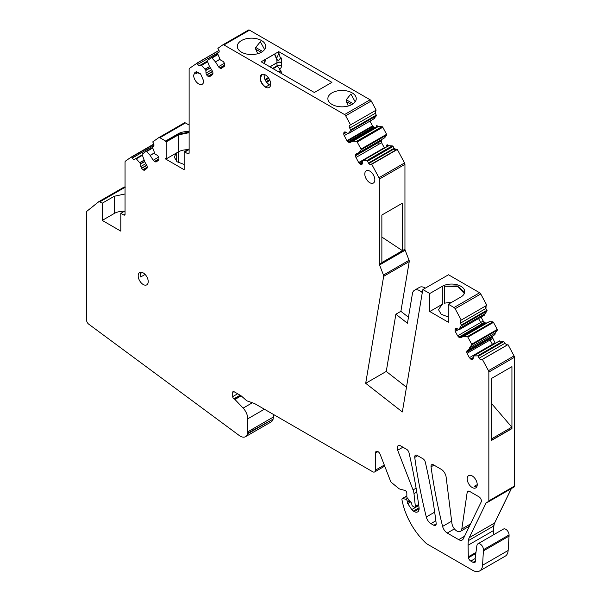 <?xml version="1.0" encoding="UTF-8"?>
<svg xmlns="http://www.w3.org/2000/svg" width="601" height="601" viewBox="0 0 601 601"><rect width="100%" height="100%" fill="white"/><g stroke="black" fill="none" stroke-linecap="round" stroke-linejoin="round"><path stroke-width="0.9" d="M153.864 144.015L131.018 157.207L125.406 161.158A2.126 1.232 -120 0 0 125.053 162.082L125.053 214.737A2.126 1.232 -120 0 1 124.76 215.045A2.126 1.232 -120 0 1 123.731 214.963L120.809 213.363L125.053 210.913M120.809 213.363L120.809 231.13L102.245 220.409L102.245 203.198L99.781 201.853A2.126 1.232 -120 0 0 98.759 201.771A2.126 1.232 -120 0 0 98.669 201.831L86.912 211.221A2.126 1.232 -120 0 0 86.559 212.138L86.559 320.048A3.546 2.051 -120 0 0 88.723 324.164L239.198 435.462A10.653 6.153 60 0 0 245.569 436.679L270.908 422.045A10.653 6.153 60 0 0 272.854 419.28L247.665 433.171A10.645 6.145 60 0 1 247.514 433.914A10.653 6.153 60 0 1 245.569 436.679M102.245 203.198L114.288 196.249L125.053 193.973M124.46 211.251A13.132 7.58 -0 0 0 114.288 213.453L114.288 196.249M102.245 220.409L114.288 213.453M264.387 409.221L247.77 418.814L247.77 431.803A10.653 6.145 60 0 1 247.665 433.171M271.021 421.977A10.645 6.145 -120 0 0 271.156 421.902A10.645 6.145 -120 0 0 273.365 417.026L273.365 414.405M247.77 418.814A10.645 6.145 -120 0 0 243.127 408.102L234.931 399.447A1.773 1.022 -120 0 0 234.45 399.064L233.969 398.786A1.773 1.022 -120 0 1 232.715 396.615L232.715 392.385A1.773 1.022 -120 0 1 233.083 391.574A1.773 1.022 -120 0 1 233.969 391.657L240.445 395.398A7.099 4.094 -120 0 1 241.745 396.344L245.801 399.943A10.262 5.927 -120 0 0 247.034 400.905L254.418 403.466L372.688 471.747A3.906 2.254 -120 0 0 374.641 471.943A3.906 2.254 -120 0 0 375.445 470.155L375.445 453.064A3.546 2.051 -120 0 1 376.181 451.434A3.546 2.051 -120 0 1 380.132 454.311L390.56 481.198A2.126 1.232 -120 0 0 391.867 482.821L398.538 488.312A3.546 2.051 -120 0 0 399.838 489.056L404.946 490.431A2.126 1.232 -120 0 1 405.329 490.589A2.126 1.232 -120 0 1 406.832 493.196L406.832 496.674A1.42 0.819 -120 0 0 407.365 498.004A1.42 0.819 -120 0 0 407.373 498.011L411.182 502.541A1.773 1.022 -120 0 1 411.85 504.209L411.85 504.494A1.42 0.819 -120 0 0 412.849 506.237L414.367 507.109A1.42 0.819 -120 0 0 415.073 507.176A1.42 0.819 -120 0 0 415.359 506.373L413.999 493.669A10.645 6.145 -120 0 0 413.052 489.92L397.659 450.239A4.966 2.87 -120 0 1 398.215 445.664A4.966 2.87 -120 0 1 400.702 445.912L406.742 449.398A3.546 2.051 -120 0 1 409.003 452.748A468.742 270.63 -120 0 1 419.055 507.635A7.099 4.094 -120 0 1 417.65 511.887A7.099 4.094 -120 0 1 414.239 511.609L413.308 511.075A3.546 2.051 -120 0 1 411.768 509.573L407.741 503.615A1.42 0.819 -120 0 1 407.358 502.481L407.358 501.61A1.773 1.022 -120 0 0 405.78 499.303L402.85 498.514A1.773 1.022 -120 0 0 402.843 498.514A1.773 1.022 -120 0 0 402.279 498.56A1.773 1.022 -120 0 0 401.956 499.754A70.963 40.973 -120 0 0 402.58 502.691A49.673 28.683 -120 0 0 424.854 542.094A49.673 28.683 -120 0 0 426.222 543.387A3.546 2.051 -120 0 0 426.935 543.913L472.544 570.244A14.191 8.196 -120 0 0 479.643 570.95A14.191 8.196 -120 0 0 482.558 565.256L483.467 549.712A4.613 2.659 -120 0 0 481.454 545.069A4.613 2.659 -120 0 0 477.9 543.83A4.613 2.659 -120 0 0 477.051 545.032L476.826 545.881A7.069 4.087 -120 0 1 476.803 545.978L475.211 558.299A3.546 2.051 -120 0 0 475.346 559.794A3.546 2.051 -120 0 1 474.767 562.521A3.546 2.051 -120 0 1 472.995 562.348L470.786 561.071A3.546 2.051 -120 0 1 468.419 557.766L475.834 553.483M419.122 508.792L414.239 511.609M479.643 570.95L505.231 556.173A14.191 8.196 -120 0 0 508.145 550.478L509.062 536.092L483.467 550.869M509.062 536.092L509.062 534.935A4.613 2.659 -120 0 0 507.041 530.292A4.613 2.659 -120 0 0 503.488 529.06L477.9 543.83M475.969 552.432L468.299 556.857A3.546 2.051 -120 0 0 468.419 557.766M468.299 556.857L468.104 545.22A35.482 20.487 -120 0 1 468.367 540.637A16.332 9.428 -120 0 1 469.216 537.7L486.044 503.052A5.011 2.892 -120 0 1 486.787 502.226A5.011 2.892 -120 0 1 487.854 502A2.126 1.232 -120 0 0 488.305 501.903A2.126 1.232 -120 0 0 488.35 501.873A2.126 1.232 -120 0 0 488.403 501.843A2.126 1.232 -120 0 0 488.846 500.866L488.846 372.072A2.126 1.232 -120 0 0 488.463 370.682L482.393 359.406L507.988 344.628L507.252 344.966L504.772 343.389L503.788 341.563A0.706 0.413 60 0 0 503.21 341.09L499.018 341.173L473.415 355.95M493.519 534.815L493.444 530.593L468.104 545.22M511.286 488.636L494.555 523.065A16.332 9.428 -120 0 0 493.706 526.003A35.482 20.487 -120 0 0 493.444 530.593M513.69 487.246L488.455 501.812M488.403 501.843L513.998 487.065A2.126 1.232 -120 0 0 514.441 486.096L514.441 357.295A2.126 1.232 -120 0 0 514.05 355.912L507.988 344.628M491.355 378.532L491.355 440.51L511.932 428.633L511.932 366.655L491.355 378.532M482.393 359.406L481.656 359.744A2.487 1.435 60 0 1 479.177 358.166L504.772 343.389M499.018 341.173L473.43 355.95L477.622 355.86A0.706 0.413 60 0 1 478.193 356.333L479.177 358.166M473.348 356.1L472.649 359.623L471.252 359.466L469.366 357.67L467.03 353.32A2.487 1.435 60 0 1 466.827 352.148L492.422 337.379L495.247 343.351M466.827 352.148L466.864 351.397A2.487 1.435 60 0 1 467.375 350.36A2.487 1.435 60 0 1 467.443 350.33L494.923 334.674L495.239 332.977M466.864 351.397L490.176 337.935L490.439 337.266M484.917 313.775L484.579 315.067L458.991 329.836L457.091 328.627A2.487 1.435 60 0 0 455.821 328.409L455.693 328.469A2.487 1.435 60 0 0 455.626 328.507A2.487 1.435 60 0 0 455.115 329.536L455.077 330.295A2.487 1.435 60 0 0 455.273 331.459L457.616 335.816L458.826 337.184L460.772 337.822L489.402 321.663L492.888 321.888A0.706 0.413 60 0 1 493.466 322.361L497.275 329.446A0.706 0.413 60 0 1 497.335 330.159L495.374 332.916L469.651 347.754L469.336 349.451M463.807 336.44L467.293 336.658A0.706 0.413 60 0 1 467.871 337.138L471.68 344.223A0.706 0.413 60 0 1 471.793 344.523L469.787 347.694L495.171 333.022M489.402 321.663L486.359 323.053L485.09 322.835L483.204 321.039L480.868 316.689M458.991 329.836L459.322 328.552L485.105 313.669L459.487 328.477M485.51 306.052A2.487 1.435 60 0 0 485.713 308.561L486.945 310.244A0.706 0.413 60 0 1 487.013 310.957L485.105 313.669L459.51 328.446L461.47 325.321L486.81 310.687A0.706 0.413 60 0 1 486.757 311.1L487.013 310.957M461.245 320.063L486.833 305.285L480.747 293.972L455.152 308.749L461.245 320.063L460.501 320.408L460.374 323.195L461.358 325.021A0.706 0.413 60 0 1 461.47 325.321M480.747 293.972A2.126 1.232 -120 0 0 479.628 292.747L448.489 274.77L422.894 289.547L429.783 293.521L442.328 286.279A13.132 7.58 -0 0 1 456.632 284.634A13.132 7.58 -0 0 1 464.738 291.635A13.132 7.58 -0 0 1 460.892 296.999L448.346 304.241L454.04 307.524A2.126 1.232 -120 0 1 455.152 308.749M464.686 292.326L457.316 285.926L444.402 286.234L457.541 286.422L464.115 293.258L464.04 294.077M448.346 304.241L448.346 305.586M448.226 305.654L448.346 322.241L429.783 311.528L442.328 304.279L438.482 309.643L441.202 314.255L448.226 316.967M429.783 311.528L429.783 293.521M422.803 290.08L422.894 289.547M404.946 164.336L379.351 179.106A2.126 1.232 -120 0 0 378.968 177.723L371.726 164.261L397.321 149.491L404.556 162.946A2.126 1.232 -120 0 1 404.946 164.336L404.946 249.205A2.126 1.232 -120 0 0 405.149 250.196L409.063 260.286A2.126 1.232 -120 0 1 409.243 261.563L400.89 311.318L395.871 314.21L386.263 371.433L365.693 383.31L402.347 411.948L422.698 290.14M386.263 371.433L406.411 387.172M365.693 383.31L383.648 276.34A2.126 1.232 -120 0 0 383.468 275.063L379.554 264.966A2.126 1.232 -120 0 1 379.359 264.124L379.351 179.106M381.905 262.998L402.452 251.135A2.126 1.232 -120 0 1 402.437 250.88L402.437 250.797A2.126 1.232 -120 0 0 402.49 251.15L381.913 263.035A2.126 1.232 -120 0 1 381.868 262.675L379.359 264.124M402.437 250.797A2.126 1.232 -120 0 1 402.437 250.677L381.868 262.562L381.86 215.03L402.437 203.153L402.437 250.655A2.126 1.232 -120 0 0 402.437 250.677L381.86 237.064M371.613 164.111L396.953 149.476L370.87 164.456A2.487 1.435 60 0 1 368.811 163.517L394.151 148.883A2.487 1.435 60 0 0 396.209 149.822L370.87 164.456M396.953 149.476L396.209 149.822M222.933 44.797L248.408 30.088A2.126 1.232 -120 0 1 248.468 30.05A2.126 1.232 -120 0 1 249.528 30.155L370.133 99.789A2.126 1.232 -120 0 1 371.253 101.006L376.166 110.148L349.835 125.271A2.487 1.435 60 0 0 349.767 125.301A2.487 1.435 60 0 0 349.699 128.058L350.683 129.884A0.706 0.413 60 0 1 350.744 130.597L348.152 133.647L345.785 132.228A2.487 1.435 60 0 0 344.516 132.01L344.388 132.07A2.487 1.435 60 0 0 344.32 132.107A2.487 1.435 60 0 0 343.81 133.137L343.772 133.895A2.487 1.435 60 0 0 344.223 135.616L346.942 140.679A2.487 1.435 60 0 0 347.25 141.167A2.487 1.435 60 0 0 348.039 141.889L348.715 142.324A2.487 1.435 60 0 0 349.977 142.535L352.952 141.16L356.506 141.37A0.706 0.413 60 0 1 357.197 142.001L361.006 149.086A0.706 0.413 60 0 1 361.073 149.799L359.113 152.556L356.138 153.931A2.487 1.435 60 0 0 356.07 153.961A2.487 1.435 60 0 0 355.559 154.998L355.529 155.749A2.487 1.435 60 0 0 355.972 157.477L358.692 162.533A2.487 1.435 60 0 0 359 163.021A2.487 1.435 60 0 0 359.789 163.75L360.465 164.178A2.487 1.435 60 0 0 361.734 164.389L361.862 164.328A2.487 1.435 60 0 0 361.93 164.298A2.487 1.435 60 0 0 362.441 163.262L362.628 160.662L366.828 160.572A0.706 0.413 60 0 1 367.527 161.203L368.503 163.029L394.098 148.252L396.577 149.829M388.629 145.697L392.536 145.953A0.706 0.413 60 0 1 393.114 146.426L394.098 148.252M367.354 160.963L392.701 146.336A0.706 0.413 60 0 0 392.168 145.938L388.847 145.727A2.487 1.435 60 0 1 387.277 144.743L386.428 145.239L388.299 146.051L386.428 145.239M388.216 145.885L362.636 160.655L387.788 146.141M358.692 162.533L381.748 149.221L382.063 149.709M359 163.021L362.546 160.978M384.595 148.244L381.567 142.7L381.229 139.785M355.972 157.477L379.028 144.165L378.713 142.362L381.117 140.98M355.559 154.998L379.036 141.055M359.165 152.511L384.708 137.779L386.661 135.022A0.706 0.413 60 0 0 386.601 134.308L382.792 127.224A0.706 0.413 60 0 0 382.213 126.751L378.307 126.495M383.904 138.23L384.753 137.734L383.904 138.23M357.032 141.761L382.371 127.134A0.706 0.413 60 0 0 381.845 126.736L356.506 141.37M348.715 142.324L372.019 128.862L373.619 128.884L375.572 127.758L372.86 126.413L369.968 121.124M346.942 140.679L369.991 127.367L370.336 127.878L372.86 126.413L370.314 127.848L371.215 128.509L373.627 127.119M347.25 141.167L370.314 127.848M348.835 133.309L374.378 118.577L373.522 119.073L376.339 115.82A0.706 0.413 60 0 0 376.279 115.107L375.294 113.281L375.422 110.494M348.798 133.347L373.506 119.081L348.798 133.347M350.578 124.925L345.658 115.783A2.126 1.232 -120 0 0 344.546 114.558L223.94 44.932A2.126 1.232 -120 0 0 222.873 44.827A2.126 1.232 -120 0 0 222.821 44.857L217.87 48.35L218.614 49.552A2.487 1.435 60 0 1 218.749 52.49L217.765 53.181A0.706 0.413 60 0 0 217.705 53.827L220.297 59.875L222.663 61.182A2.487 1.435 60 0 1 223.933 62.429L224.06 62.647A2.487 1.435 60 0 1 224.639 64.382L224.676 65.178A2.487 1.435 60 0 1 224.226 66.38L221.506 68.296A2.487 1.435 60 0 1 221.438 68.341A2.487 1.435 60 0 1 220.65 68.409L224.353 66.275M332.03 92.847A14.191 8.196 -0 0 0 327.876 98.647A14.191 8.196 -0 0 0 336.635 106.212A14.191 8.196 -0 0 0 352.103 104.439A14.191 8.196 -0 0 0 356.258 98.647A14.191 8.196 -0 0 0 347.498 91.074A14.191 8.196 -0 0 0 332.03 92.847M241.467 40.56A14.191 8.196 -0 0 0 237.305 46.352A14.191 8.196 -0 0 0 246.072 53.925A14.191 8.196 -0 0 0 261.533 52.152A14.191 8.196 -0 0 0 265.695 46.352A14.191 8.196 -0 0 0 256.935 38.787A14.191 8.196 -0 0 0 241.467 40.56M278.721 51.641L331.91 82.352L314.346 92.494L261.157 61.783L278.721 51.641L278.721 52.475C279.54 55.833 280.149 57.501 280.539 57.471L280.892 57.673L280.479 57.861C279.127 60.385 277.955 60.881 276.971 59.349L275.739 56.156C276.565 58.83 277.564 57.606 278.721 52.475M220.65 68.409A2.487 1.435 60 0 1 220.424 68.311L219.748 67.958A2.487 1.435 60 0 1 218.486 66.711L224.391 63.3M212.596 74.562L208.9 76.695A2.487 1.435 60 0 0 209.689 76.627A2.487 1.435 60 0 0 209.757 76.582L212.476 74.667A2.487 1.435 60 0 0 212.919 73.465L212.889 72.668A2.487 1.435 60 0 0 212.311 70.933L209.283 66.027L207.375 61.107A0.706 0.413 60 0 1 207.443 60.461L211.251 57.779A0.706 0.413 60 0 1 211.582 57.779L217.832 54.165M219.049 50.484L196.85 63.3L197.594 64.51A2.487 1.435 60 0 0 199.089 65.862A2.487 1.435 60 0 0 199.878 65.787A2.487 1.435 60 0 0 199.945 65.749L200.922 65.058A0.706 0.413 60 0 1 201.635 65.291L205.827 70.219L206.023 73.052A2.487 1.435 60 0 0 206.601 74.787L206.729 74.997A2.487 1.435 60 0 0 207.999 76.244L208.675 76.59A2.487 1.435 60 0 0 208.9 76.695M201.252 65.058L207.51 61.445M199.089 65.862L207.368 61.077M196.85 63.3L189.518 68.341A2.126 1.232 -120 0 0 189.127 69.28L189.127 152.887A2.126 1.232 -120 0 1 189.052 153.375A2.126 1.232 -120 0 1 188.737 153.736A2.126 1.232 -120 0 1 187.715 153.653L184.785 152.053L189.127 149.544M219.012 50.394L196.715 63.263M189.127 125.076L185.454 122.95A2.126 1.232 -120 0 0 184.387 122.844A2.126 1.232 -120 0 0 184.334 122.882L158.852 137.591M187.685 149.717A13.132 7.58 -0 0 0 178.264 151.94L166.222 158.889L166.222 141.896L165.591 141.032L159.858 137.727A2.126 1.232 -120 0 0 158.799 137.621A2.126 1.232 -120 0 0 158.747 137.659L152.699 141.919L153.443 143.121L153.571 146.066L152.534 147.395L155.035 154.111L156.944 155.096A2.487 1.435 60 0 1 158.206 156.343L158.341 156.553A2.487 1.435 60 0 1 158.919 158.288L158.949 159.085A2.487 1.435 60 0 1 158.506 160.287L156.102 161.977L155.118 161.834L158.904 159.656M165.591 141.032L178.136 133.79A13.132 7.58 -0 0 1 189.127 131.634M184.785 152.053L184.154 151.752L189.127 148.883M176.236 161.083L176.236 153.142L170.256 156.56M184.154 151.752L184.154 169.715L165.591 158.995L165.996 158.762M176.236 153.142L174.29 157.109L177.047 161.759L184.154 164.456M165.591 158.995L165.591 158.529L166.222 158.889M166.222 141.896L178.264 134.94L189.127 132.671M165.591 141.551L178.136 134.308L189.127 132.04M155.118 161.834L153.18 160.242L150.145 155.343L154.682 152.722M153.946 144.308L131.732 157.131L132.288 158.04A2.487 1.435 60 0 0 134.541 159.43L135.202 158.964A0.706 0.413 60 0 1 135.338 158.919L135.751 158.626A0.706 0.413 60 0 1 136.329 158.822L140.521 163.742L141.295 168.31L142.692 169.775L144.353 170.263L146.749 168.573A2.487 1.435 60 0 0 147.2 167.371L147.162 166.575A2.487 1.435 60 0 0 146.584 164.839L144.691 161.782L142.204 154.675L142.264 154.036L146.081 151.347A0.706 0.413 60 0 1 146.652 151.542L150.145 155.343M131.018 157.207L131.732 157.131M433.99 465.129L431.052 466.827A3.546 2.051 -120 0 1 431.751 464.686A3.546 2.051 -120 0 1 433.404 464.798L441.164 469.276A7.099 4.094 -120 0 1 446.122 477.036L451.884 523.103A7.099 4.094 -120 0 0 451.907 523.268A7.099 4.094 -120 0 0 455.303 529.849A7.099 4.094 -120 0 0 460.404 531.389A7.099 4.094 -120 0 0 461.816 528.993L467.157 492.437A3.546 2.051 -120 0 1 467.863 491.242A3.546 2.051 -120 0 1 469.636 491.415L478.922 496.779A3.546 2.051 -120 0 1 481.348 500.34A3.546 2.051 -120 0 1 481.183 501.985L463.288 538.834A7.099 4.094 -120 0 1 462.244 540.006A7.099 4.094 -120 0 1 458.691 539.653L447.234 533.034L454.416 528.888M431.052 466.827A440.969 254.591 -120 0 0 442.599 526.401A7.099 4.094 -120 0 0 447.234 533.034M417.094 455.378A3.546 2.051 -120 0 0 415.441 455.273A3.546 2.051 -120 0 0 414.743 457.406A440.969 254.591 -120 0 0 426.289 516.988A7.099 4.094 -120 0 0 430.925 523.621L433.817 525.289A3.546 2.051 -120 0 0 435.455 525.387A3.546 2.051 -120 0 0 436.161 523.313A468.742 270.63 -120 0 0 425.313 462.169A3.546 2.051 -120 0 0 423.051 458.818L417.094 455.378M436.191 523.914L433.817 525.289M435.845 520.774L430.925 523.621M485.969 308.418L486.096 305.631M425.313 288.149A10.645 6.145 -120 0 0 419.528 287.338L414.51 290.238A10.645 6.145 -120 0 0 412.421 293.664L407.448 323.263L395.871 314.21M400.89 311.318L408.462 317.23M377.39 126.916L375.572 127.758M125.376 187.084L124.227 187.001L98.632 201.771L86.912 211.221L98.632 201.771M125.053 187.189A2.126 1.232 -120 0 0 124.099 187.144L124.197 187.099M493.752 534.68L493.444 530.435M511.376 488.583L494.706 522.893A14.191 8.196 -120 0 0 493.999 525.266A35.482 20.487 -120 0 0 493.767 527.235A35.557 20.524 -120 0 0 493.767 527.265A35.482 20.487 -120 0 0 493.676 530.3M490.176 337.935L492.452 336.62L492.422 337.379M492.452 336.62L493.03 335.553M491.355 403.294L511.834 427.161L511.932 428.633M511.834 428.513L491.355 440.338M444.402 286.234L444.402 303.174L451.922 302.175M377.969 126.849L378.525 126.526A2.487 1.435 60 0 1 376.955 125.541L376.106 126.037L377.969 126.849L376.106 126.037M378.525 126.526L381.845 126.736M196.482 71.632A7.099 4.094 -120 0 0 196.407 71.744A7.099 4.094 -120 0 0 195.798 73.833L198.548 72.248M195.798 73.833L196.242 71.632M373.927 182.148L374.438 181.848M264.064 75.749C264.432 79.602 266.22 82.63 269.436 84.831L265.687 86.995A7.452 4.305 60 0 1 260.406 77.86A7.452 4.305 -120 0 0 265.687 86.995M264.215 74.426L264.087 75.764C264.455 79.602 266.235 82.622 269.436 84.831M262.006 74.449L260.428 77.875A7.452 4.305 60 0 1 261.826 74.524M476.668 486.983L474.347 486.277A7.099 4.094 -120 0 0 476.676 486.968M141.167 272.238A7.099 4.094 -120 0 0 141.032 272.426L140.717 276.971L145.104 274.439M140.717 276.971L140.161 274.672L140.664 272.245M351.735 104.642L346.266 101.486L346.266 99.743L353.185 103.74M346.266 99.743L350.901 94.011L355.168 101.794M261.172 52.355L255.703 49.199L255.703 47.456L262.614 51.453M255.703 47.456L260.346 41.724L264.598 49.507M274.71 54.052L265.169 59.559L274.71 54.052L275.739 56.156M280.539 57.471A299.726 173.05 120 0 0 280.479 57.861L280.712 58.214C279.48 60.325 278.18 60.799 276.828 59.642L276.971 59.349M280.712 58.214L281.268 58.012L280.892 57.673M273.154 68.709L276.798 66.598C277.361 66.11 278.173 66.764 279.247 68.552A3.546 2.051 -120 0 0 280.659 70.437L278.406 71.744M327.094 85.132L327.53 84.884M280.659 70.437A0.706 0.413 -120 0 1 281.035 71.128A3.546 2.051 -120 0 0 281.538 72.736L280.832 73.142M281.756 73.577A1.42 0.819 -120 0 0 281.538 72.736M264.072 63.466L264.139 62.85L263.967 63.406M265.169 59.559L264.139 62.85M255.703 49.199L257.754 53.714M346.266 101.486L348.317 106.001M491.355 438.985L511.834 427.161M422.586 290.816L421.143 291.65L422.293 292.552M421.143 291.65A10.645 6.145 -120 0 0 414.51 290.238M467.03 353.32L492.617 338.543M469.366 357.67L492.429 344.35L490.093 340.001L490.018 338.761M264.29 74.456A7.452 4.305 -120 0 0 264.17 75.688A7.452 4.305 -120 0 0 270.57 85.327M138.185 275.806A7.099 4.094 -120 0 0 141.288 282.951A7.099 4.094 -120 0 0 146.757 284.851A7.099 4.094 -120 0 0 148.222 281.606A7.099 4.094 -120 0 0 145.126 274.462A7.099 4.094 -120 0 0 139.657 272.561A7.099 4.094 -120 0 0 138.185 275.806M477.232 484.639A7.099 4.094 -120 0 0 474.136 477.495A7.099 4.094 -120 0 0 468.667 475.594A7.099 4.094 -120 0 0 467.195 478.847A7.099 4.094 -120 0 0 470.298 485.984A7.099 4.094 -120 0 0 475.759 487.884A7.099 4.094 -120 0 0 477.232 484.639L474.347 486.277M270.69 84.095A7.452 4.305 -120 0 0 267.437 76.59A7.452 4.305 -120 0 0 261.698 74.599A7.452 4.305 -120 0 0 260.15 78.01A7.452 4.305 -120 0 0 263.403 85.507A7.452 4.305 -120 0 0 269.15 87.506A7.452 4.305 -120 0 0 270.69 84.095M374.836 179.819A7.099 4.094 -120 0 0 371.741 172.675A7.099 4.094 -120 0 0 366.272 170.774A7.099 4.094 -120 0 0 364.799 174.027A7.099 4.094 -120 0 0 367.895 181.164A7.099 4.094 -120 0 0 373.364 183.065A7.099 4.094 -120 0 0 374.836 179.819M193.642 75.208A7.099 4.094 -120 0 0 196.745 82.352A7.099 4.094 -120 0 0 202.214 84.253A7.099 4.094 -120 0 0 203.679 81L200.584 73.863L195.115 71.962L193.642 75.208M211.582 57.779A0.706 0.413 60 0 1 211.958 58.012L215.443 61.813L218.486 66.711M368.811 163.517A2.487 1.435 60 0 1 368.503 163.029M455.273 331.459L458.563 329.566M98.759 201.771L124.099 187.144A2.126 1.232 -120 0 0 124.009 187.204L111.343 194.521M125.053 214.196L123.731 214.963M125.053 187.272L99.781 201.853M124.009 187.204L98.857 201.726M247.514 433.914L272.854 419.28M247.77 431.803L252.54 429.054A10.653 6.145 60 0 1 252.435 430.421M273.365 417.026L252.54 429.054M252.397 402.745L243.127 408.102M241.144 395.856L234.931 399.447M240.618 395.496L234.45 399.064M240.145 395.225L233.969 398.786M237.635 393.775L232.715 396.615M233.969 391.657L232.715 392.385M384.294 465.046L375.445 470.155M377.954 451.614L375.445 453.064M418.619 504.487L415.359 506.373M416.748 492.084L413.999 493.669M416.095 488.162L413.052 489.92M402.925 447.197L397.659 450.239M409.897 501.016L407.358 502.481M410.663 501.925L407.741 503.615M409.401 500.43L407.358 501.61M407.576 498.259L405.78 499.303M406.832 496.216L402.85 498.514L406.832 496.216M508.145 550.478L482.558 565.256M509.062 534.935L483.467 549.712M475.504 560.898L472.995 562.348M475.188 558.524L470.786 561.071M493.706 526.003L468.367 540.637M494.555 523.065L469.216 537.7M487.869 502L486.044 503.052M514.441 486.096L488.846 500.866M514.441 357.295L488.846 372.072M514.05 355.912L488.463 370.682M481.656 359.744L507.252 344.966M477.622 355.86L503.21 341.09M478.193 356.333L503.788 341.563M474.069 355.649L499.656 340.88M474.129 355.642L499.724 340.865M470.583 359.037L473.28 357.482M471.252 359.466L473.242 358.324M471.68 344.223L497.275 329.446M471.793 344.523L497.132 329.889A0.706 0.413 60 0 1 497.087 330.302L497.335 330.159M467.293 336.658L492.888 321.888M467.871 337.138L493.466 322.361M463.739 336.447L489.334 321.678M458.826 337.184L484.421 322.406M459.502 337.612L485.09 322.835M455.115 329.536L456.888 328.514M455.077 330.295L457.504 328.89M461.358 325.021L486.945 310.244M479.628 292.747L454.04 307.524M442.328 304.279L442.328 286.279M409.243 261.563L383.648 276.34M409.063 260.286L383.468 275.063M405.149 250.196L379.554 264.966M404.946 249.205L402.437 250.655M402.437 250.88L381.875 262.757M404.556 162.946L378.968 177.723M367.527 161.203L393.114 146.426M366.828 160.572L392.168 145.938M388.299 146.051L388.847 145.727M388.081 146.066L363.342 160.354M363.274 160.362L387.998 146.088M360.465 164.178L362.448 163.029M359.789 163.75L362.493 162.187M381.748 149.221L384.287 147.756M379.028 144.165L381.567 142.7M355.529 155.749L378.713 142.362M359.135 152.541L383.836 138.283L359.12 152.549M361.006 149.086L386.601 134.308M361.073 149.799L386.661 135.022M357.197 142.001L382.792 127.224M349.977 142.535L373.619 128.884M372.019 128.862L374.303 127.547M348.039 141.889L371.215 128.509M369.991 127.367L372.537 125.902M344.223 135.616L347.836 133.535M343.772 133.895L346.206 132.49M343.81 133.137L345.59 132.115M350.683 129.884L376.279 115.107M350.744 130.597L376.339 115.82M371.253 101.006L345.658 115.783M370.133 99.789L344.546 114.558M249.528 30.155L223.94 44.932M219.748 67.958L224.669 65.118M211.289 57.756L217.772 54.007L211.267 57.764M207.999 76.244L212.919 73.405M212.822 74.201L208.675 76.59M206.729 74.997L212.641 71.587M206.601 74.787L212.536 71.354M206.023 73.052L211.62 69.821M205.91 70.467L210.41 67.86M205.827 70.219L210.275 67.643M205.189 69.183L209.636 66.613M205.121 69.092L209.584 66.523M207.653 61.813L201.635 65.291M200.959 65.036L207.45 61.287L200.944 65.043M197.594 64.51L219.049 52.122M189.127 152.834L187.715 153.653M185.454 122.95L159.858 137.727M178.264 151.94L178.264 134.94M178.136 134.308L178.136 133.79M150.205 155.434L154.735 152.819M146.118 151.324L152.601 147.583L146.096 151.339M146.652 151.542L152.767 148.011M141.295 168.31L146.764 165.155M141.43 168.528L146.869 165.38M140.604 163.99L144.706 161.624M140.521 163.742L144.713 161.323M139.883 162.713L144.413 160.099M139.815 162.623L144.353 160.001M135.788 158.604L142.279 154.863L135.773 158.619M136.329 158.822L142.445 155.291M464.528 536.28L458.691 539.653M451.644 521.18L442.599 526.401M470.508 523.974L461.816 528.993M469.253 491.227L467.157 492.437M417.68 455.716L414.743 457.406M434.681 512.142L426.289 516.988M482.836 324.142L484.436 324.164L486.359 323.053M378.878 141.536L381.154 140.221M178.384 162.608L178.384 151.865M269.932 66.854L276.986 62.774A2.126 1.232 -120 0 0 276.986 62.669L276.828 59.642L274.492 54.21M281.268 58.012L281.493 62.512A3.193 1.728 177.1 0 0 276.986 62.669L269.841 66.794M276.798 66.598A2.126 1.232 -120 0 0 276.941 66.275A2.126 1.232 -120 0 0 276.986 65.87L276.986 62.774A3.193 1.841 180 0 1 281.501 62.774A5.319 3.073 -120 0 0 281.493 62.512M281.501 62.774L281.501 65.87A3.193 1.841 180 0 0 276.986 65.87L272.614 68.394M279.247 68.552A5.319 3.073 -120 0 0 281.381 66.884A5.319 3.073 -120 0 0 281.501 65.87M269.556 79.655L266.168 81.608M281.035 71.128L279.187 72.195M268.737 78.228L265.341 80.188M266.656 82.292L269.902 80.421M268.279 77.589L265.011 79.475M264.665 63.811L265.439 59.431M494.676 334.825A3.906 2.254 60 0 1 494.976 333.149M495.141 333.052L469.802 347.686M457.616 335.816L480.68 322.497L478.343 318.147M482.032 323.789L480.68 322.497L483.204 321.039M492.73 344.801L492.429 344.35L494.961 342.893M484.331 315.209A3.906 2.254 60 0 1 484.646 313.947M132.288 158.04L153.939 145.54M140.717 166.582L145.833 163.622M142.692 169.775L147.192 167.176M143.369 170.121L147.147 167.942M153.18 160.242L158.619 157.094M154.449 161.489L158.942 158.889M211.958 58.012L217.975 54.533M219.906 59.244L215.443 61.813M215.511 61.903L219.966 59.334M224.571 65.915L220.424 68.311M349.699 128.058L375.294 113.281M352.952 141.16L377.668 126.886M353.02 141.152L377.759 126.864M485.713 308.561L460.374 323.195M486.757 311.1L461.418 325.734M460.772 337.822L484.436 324.164M497.087 330.302L471.74 344.936M418.769 505.531L411.768 509.573M419.07 507.755L413.308 511.075M384.715 466.128L374.641 471.943M418.702 505.08L415.073 507.176M248.468 30.05L222.873 44.827M184.387 122.844L158.799 137.621M469.441 526.168L460.404 531.389M406.832 495.938L402.279 498.56"/></g></svg>
